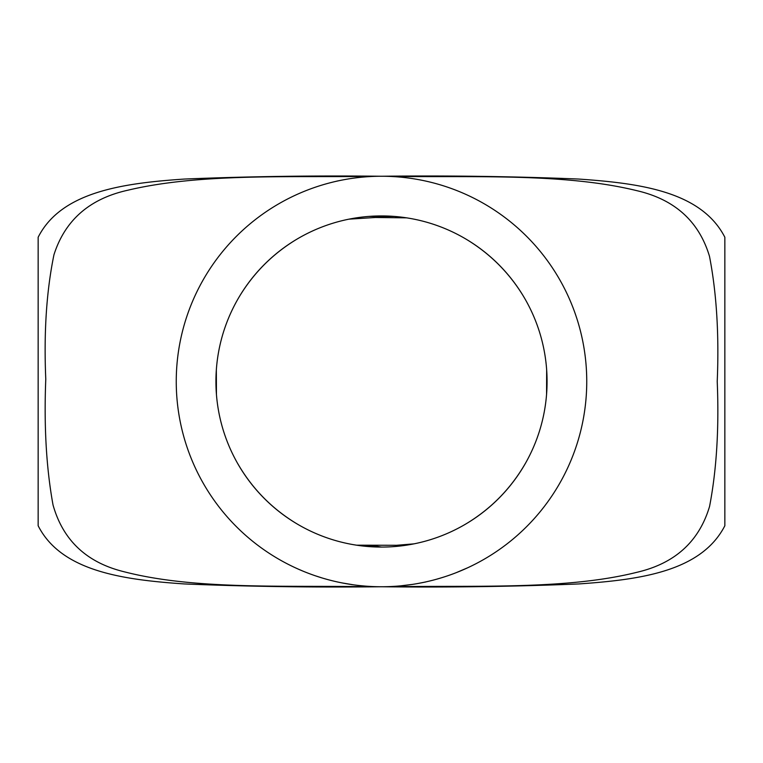<?xml version="1.0" encoding="UTF-8"?>
<svg xmlns="http://www.w3.org/2000/svg" width="763" height="763" viewBox="0 0 763 763"><rect width="100%" height="100%" fill="white"/><g stroke="black" fill="none" stroke-linecap="round" stroke-linejoin="round"><path stroke-width="1.14" d="M38.15 525.745C61.193 571.191 122.576 579.766 184.388 583.943C247.965 586.575 313.65 587.51 381.443 586.747C449.235 587.51 514.949 586.575 578.583 583.953C640.214 579.689 701.311 571.544 724.85 525.745L724.85 237.255C701.311 191.456 640.214 183.311 578.583 179.047C514.949 176.425 449.235 175.49 381.443 176.253C313.65 175.49 247.965 176.425 184.388 179.057C122.576 183.234 61.193 191.809 38.15 237.255L38.15 525.745M387.022 176.329C474.414 177.617 564.372 172.886 636.943 190.693C674.788 199.486 698.965 221.346 709.485 256.282C716.61 293.068 719.185 334.804 717.22 381.5C719.166 428.205 716.61 469.855 709.561 506.46C699.118 541.472 674.978 563.399 637.162 572.24C568.521 589.465 481.691 585.517 397.924 586.671M365.611 586.127L364.867 586.671C280.546 585.459 193.173 589.599 124.245 571.792C86.763 562.674 63.033 540.414 53.038 505.011C46.305 467.996 43.892 426.05 45.78 379.182C43.758 332.487 46.486 290.999 53.963 254.718C65.017 220.192 89.614 198.695 127.764 190.235C199.811 173.02 290.112 177.56 375.987 176.329M386.583 586.68L383.551 586.737M381.366 586.747L380.212 586.747M379.736 586.737L378.915 586.728M378.601 586.728L377.618 586.709M375.301 586.652L373.698 586.594M381.5 586.747A205.247 205.247 0 0 0 559.25 278.876A205.247 205.247 0 0 0 203.75 278.876A205.247 205.247 0 0 0 381.5 586.747M323.378 578.344L326.411 579.212A205.247 205.247 0 0 0 328.424 579.766M314.156 575.388L311.104 574.291M353.488 584.83L341.767 582.865M351.18 584.496L346.965 583.819M346.898 583.809L343.665 583.228M343.436 583.19L339.888 582.484M367.356 586.261L365.839 586.146M363.341 585.946L362.291 585.85M361.128 585.736L360.641 585.688M368.357 586.327L367.041 586.242M364.952 586.079L358.81 585.488M412.449 584.401L400.642 585.85M410.141 584.735L405.906 585.288M405.84 585.297L402.578 585.66M402.339 585.688L398.734 586.022M427.795 581.454L425.84 581.902M426.145 581.835L424.667 582.159M422.206 582.665L421.176 582.875M420.031 583.094L419.545 583.19M423.455 582.407L417.733 583.523M442.044 577.61L436.627 579.203M444.819 576.733L439.936 578.249M439.679 578.325L438.801 578.583M438.153 578.774L437.361 579.003M437.056 579.088L436.112 579.346M433.87 579.956L432.325 580.357M446.899 576.046A205.247 205.247 0 0 0 454.634 573.28M467.748 567.748L456.16 572.689M466.422 568.349L465.878 568.597M458.029 571.945L457.523 572.145M304.799 571.878L303.464 571.334M302.215 570.819L300.536 570.104M298.829 569.36L294.995 567.624M306.583 572.584L304.714 571.84M303.264 571.249L297.99 568.988M306.077 572.384L304.981 571.945M304.761 571.859L303.216 571.229M300.841 570.238L299.125 569.494M298.772 569.341L298.199 569.084M381.5 547.071A165.571 165.571 0 0 0 524.887 298.714A165.571 165.571 0 0 0 238.113 298.714A165.571 165.571 0 0 0 381.5 547.071L371.962 545.574L366.002 546.346M465.506 524.181C490.905 509.007 510.962 488.597 525.659 462.931M546.566 394.423L546.661 369.845M523.036 295.586C508.921 272.61 490.371 254.069 467.395 239.954M393.946 216.396L369.054 216.396M295.605 239.954C272.629 254.069 254.079 272.61 239.963 295.586M216.339 369.845L216.434 394.423M237.341 462.931C252.038 488.597 272.095 509.007 297.494 524.181M439.135 578.488L437.581 578.936M435.482 579.518L434.042 579.909M382.816 586.747L379.831 586.737M376.96 586.699L375.472 586.661M322.415 578.058L315.138 575.722M336.731 181.146L341.662 180.154M410.818 178.342L412.382 178.571M352.525 584.716L351.085 584.506M425.754 581.959L421.233 582.865M413.966 543.857L396.607 545.287L356.559 545.183M348.92 219.162L375.472 217.484L406.631 217.846"/></g></svg>
